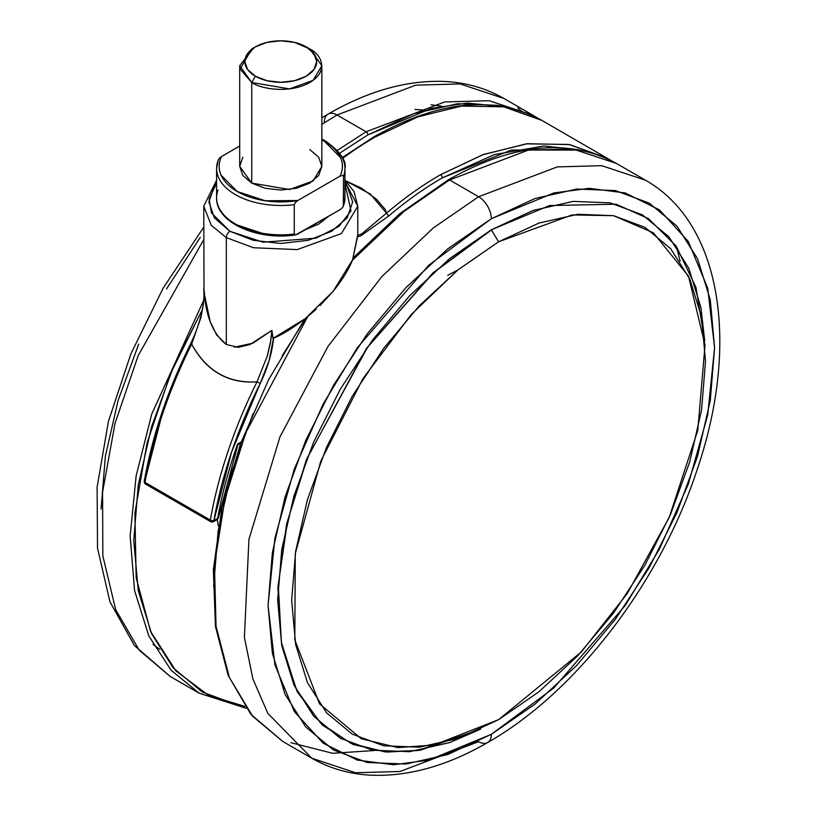<?xml version="1.0" encoding="UTF-8"?>
<svg xmlns="http://www.w3.org/2000/svg" width="816" height="816" viewBox="0 0 816 816"><rect width="100%" height="100%" fill="white"/><g stroke="black" fill="none" stroke-linecap="round" stroke-linejoin="round"><path stroke-width="1.22" d="M145.33 483.939A2.57 1.479 -60 0 1 144.942 482.868A2.57 1.479 120 0 0 145.33 483.939A2.57 1.479 120 0 0 145.462 484.031L144.748 483.113A2.009 1.163 0 0 0 145.085 483.766A2.009 1.163 0 0 0 145.33 483.939L144.748 483.113A2.57 2.091 -0 0 1 144.218 481.481A2.57 1.122 -170 0 1 144.228 481.369A2.57 1.122 -170 0 1 144.942 480.767L162.598 412.264M210.803 521.761A2.57 1.479 -60 0 1 210.681 521.659A2.57 1.479 -60 0 1 210.334 520.098A2.57 1.479 120 0 0 210.681 521.659A2.009 1.163 0 0 0 213.527 521.659A2.57 1.479 -120 0 0 213.914 520.588A2.57 1.122 -170 0 1 210.334 520.098A333.703 192.668 -60 0 1 257.009 381.837C242.699 382.867 230.03 380.195 219.004 373.81C207.958 367.414 198.839 357.51 191.668 344.107A333.703 192.668 120 0 0 144.983 482.378A2.57 1.122 -170 0 1 144.218 481.481A2.57 2.091 180 0 0 144.187 481.817L144.228 481.379A2.57 1.122 10 0 0 144.218 481.481A2.57 1.122 10 0 0 144.983 482.378L210.334 520.098L144.983 482.378A333.703 192.668 -60 0 1 191.668 344.107C206.428 370.984 228.205 383.561 257.009 381.837L260.233 383.387L231.571 452.084L213.914 520.588L217.637 518.435A2.57 1.479 60 0 1 217.117 519.608A1.826 1.051 0 0 0 217.627 518.701M218.3 517.987A2.57 1.112 -169.9 0 1 217.637 518.435A326.002 188.221 -60 0 1 237.619 444.026L241.159 441.986L237.619 444.026L237.884 444.74L237.619 444.026A326.002 188.221 120 0 0 217.637 518.435A2.57 1.112 10.1 0 0 218.351 517.834L237.915 444.689M345.596 180.764L361.284 188.068L376.492 199.267L385.254 209.457L386.478 213.16A333.703 192.668 -60 0 1 440.507 174.726L483.5 154.469L527.432 143.708L569.68 144.605L607.359 158.202L568.895 144.463L526.32 143.84L482.664 154.775L440.507 174.726A2.57 1.479 60 0 1 442.323 177.868L511.397 150.022L580.115 150.093M373.351 138.047A2.57 1.479 60 0 1 373.881 136.874A2.57 1.479 60 0 1 375.156 137.006L417.323 117.045L460.979 106.111L503.554 106.743L542.008 120.472L504.329 106.876L462.091 105.978L418.149 116.739L375.156 137.006A2.57 1.479 -120 0 0 373.881 136.874C438.753 100.409 494.792 94.942 542.008 120.472L611.837 160.925M204.235 293.403L210.181 321.524L216.597 334.886L226.318 344.495L226.318 237.609A5.131 2.968 -60 0 1 229.949 231.316L211.436 212.884L209.11 198.829L216.597 183.284L214.373 186.099L208.896 201.97L214.373 217.852L229.949 231.316L253.266 240.312L280.775 243.474L308.285 240.312L331.602 231.316L347.177 217.852L352.655 201.97L347.177 186.099L344.954 183.284L350.982 210.875L338.793 226.471L315.894 238.18L263.027 242.189L229.949 231.316A5.131 2.968 120 0 0 226.318 237.609L253.48 247.738L297.248 249.594L341.414 233.57L357.785 206.162L341.414 233.57L297.248 249.594L253.48 247.738L226.318 237.609L226.318 344.495L238.221 347.361L250.012 344.505L271.881 330.327L273.003 338.426C281.234 335.223 291.995 328.624 305.276 318.617L316.2 309.274M344.954 181.591L357.785 206.162L354.032 191.607L344.954 180.163M319.994 305.643L333.224 291.23C342.353 279.898 348.799 269.443 352.553 259.876L357.785 235.62L357.785 206.162M216.597 180.163L203.765 206.162L211.283 225.328L226.318 237.609L211.283 225.328L203.765 206.162L204.031 297.197M578.779 149.746L544.037 145.993L494.486 154.55L442.323 177.868A331.133 191.179 120 0 0 388.712 216.005L360.703 235.895L357.796 236.701M273.615 337.549L269.209 360.264L260.233 383.387C267.76 367.832 272.218 352.553 273.615 337.549M203.765 288.497L204.031 297.208M234.345 347.198L252.98 343.159L271.881 330.327L272.993 338.416L305.276 318.617L333.224 291.23L352.553 259.876L357.785 234.508M191.668 344.107L190.781 343.475L191.668 344.107L201.011 317.23L203.419 304.001L204.286 291.292C205.734 316.414 213.088 334.142 226.318 344.495M271.228 337.875L271.881 330.327L270.463 342.71L267.454 355.592L257.009 381.837A333.703 192.668 120 0 0 210.334 520.098A2.57 1.122 10 0 0 213.914 520.588A331.133 191.179 -60 0 1 260.233 383.387L257.009 381.837M357.796 235.365L361.682 233.917L386.478 213.16L370.26 194.004L344.954 180.53M342.7 158.335A333.703 192.668 -60 0 1 375.156 137.006M442.323 177.868A2.57 1.479 -120 0 0 440.507 174.726A333.703 192.668 120 0 0 386.478 213.16L388.712 216.005A331.133 191.179 -60 0 1 442.323 177.868M204.245 292.842C203.704 308.999 199.216 325.88 190.781 343.465L191.26 343.567M270.994 339.609L267.097 356.837M237.884 444.74L237.619 444.026M213.527 521.659A2.57 1.479 60 0 0 213.914 520.588L217.637 518.435A2.57 1.479 -120 0 1 217.117 519.608L213.384 521.761L210.681 521.659L213.384 521.761A2.57 1.479 60 0 0 213.527 521.659L210.681 521.659M255.367 46.879L251.736 48.97L240.118 69.095L251.736 82.508L239.7 65.739L239.7 166.342L251.736 183.11L251.736 82.508L255.367 76.214A35.935 20.747 180 0 1 255.367 46.879A35.935 20.747 180 0 1 306.184 46.879A35.935 20.747 180 0 1 306.184 76.214A35.935 20.747 180 0 1 255.367 76.214L251.736 82.508C259.06 88.087 287.926 94.687 309.815 82.508C330.919 69.87 319.474 53.203 309.815 48.97L294.525 42.381L280.775 40.8L267.026 42.381L255.367 46.879L247.574 53.611L244.841 61.547L247.574 69.493L255.367 76.214L267.026 80.713L280.775 82.294L294.525 80.713L306.184 76.214L313.976 69.493L316.71 61.547L313.976 53.611L306.184 46.879L309.815 48.97L321.851 65.739L313.109 80.356L289.558 88.903L251.736 82.508L251.736 183.11L289.558 189.506L313.109 180.958L321.851 166.342L318.719 175.42L309.815 183.11L296.494 188.251L280.775 190.057L265.057 188.251L251.736 183.11L242.831 175.42L239.7 166.342L242.831 157.274M308.754 227.735L326.849 217.291L308.754 227.735M305.459 229.643L328.695 216.22L318.893 223.982L305.449 229.653M344.954 197.696A64.178 37.046 180 0 1 343.516 205.571L342.659 207.458L339.986 209.712L297.799 234.059L295.688 234.886L294.27 234.008A64.178 37.046 180 0 1 216.628 198.778A64.178 37.046 0 0 0 294.27 234.008L294.27 204.663L295.688 202.144L297.799 200.522A61.608 35.567 180 0 1 237.211 191.495A61.608 35.567 180 0 1 221.564 156.509L239.7 146.044L221.564 156.509C218.474 162.731 218.321 168.973 221.126 175.236L237.211 191.495L265.373 200.787L297.799 200.522L339.986 176.174C343.077 169.952 343.23 163.72 340.425 157.447L324.34 141.188A2.57 1.479 -60 0 1 325.625 141.066A2.57 1.479 -60 0 1 326.155 142.239A64.178 37.046 180 0 1 344.944 168.29A64.178 37.046 180 0 1 343.516 176.236A64.178 37.046 0 0 0 344.954 168.351M321.851 139.057L325.625 141.066A2.57 1.479 120 0 0 324.34 141.188L321.851 139.832M309.815 149.573L318.719 157.274L321.851 166.342L321.851 65.739M324.34 141.188A61.608 35.567 180 0 1 339.986 176.174L342.873 175.369L343.516 176.236L343.322 206.377M339.986 209.712L295.678 234.886L294.27 234.008L294.27 204.663A64.178 37.046 180 0 1 216.628 169.432A64.178 37.046 180 0 1 218.035 160.65A64.178 37.046 0 0 0 216.628 169.432A64.178 37.046 0 0 0 294.27 204.663L295.688 202.144L297.799 200.522L339.986 176.174L342.873 175.369L343.516 176.236L343.516 205.571A64.178 37.046 0 0 0 344.944 197.635M265.373 234.314L237.211 225.032M216.628 198.778A64.178 37.046 180 0 1 218.035 189.995M219.453 158.131L221.564 156.509L219.443 158.141L218.035 160.65M343.516 205.571L342.659 207.458M239.7 65.739L253.654 47.93M153.031 644.354L159.803 649.373M246.095 708.115L199.237 693.223L170.197 676.464L139.22 650.199L115.699 609.685L102.836 555.869L102.581 492.099L114.985 423.504L138.149 355.694L203.765 239.567L138.149 355.694L114.985 423.504L102.581 492.099L102.836 555.869L115.699 609.685L139.22 650.199L170.197 676.464L134.436 645.568L109.966 601.871L97.522 548.199L97.114 487.132L108.426 421.393L130.815 354.011L163.118 288.191L203.765 227.134M321.851 124.338L337.039 114.995A17.972 10.373 -120 0 0 328.063 114.107A17.972 10.373 60 0 1 337.039 114.995L321.851 124.338M203.755 300.196L151.705 414.151L136.109 475.993L130.152 536.153L134.579 590.6L148.828 635.99L171.176 670.344L199.237 693.223L171.166 670.334L148.808 635.95L134.569 590.529L130.152 536.041L136.139 475.85L151.766 413.987L203.867 300.013M337.385 150.358L366.088 131.764L337.039 114.995L366.088 131.764L337.385 150.358M202.327 309.682L173.216 367.465L151.572 426.707L138.251 485.122L133.753 540.467L138.251 590.611L151.572 633.644L173.216 667.896L202.327 692.05L237.813 705.187L244.82 706.35L208.6 695.405L175.95 670.946L150.613 631.472L136.15 577.708L134.905 513.029L147.074 442.894L170.666 373.432L202.266 309.794M339.67 153.184L367.904 134.905A2.57 1.479 -120 0 0 366.088 131.764A2.57 1.479 60 0 1 367.904 134.905L339.67 153.173M101.082 509.021L105.366 456.256L118.075 400.564L138.71 344.077M166.474 288.986L200.297 237.385M431.113 104.774L441.395 106.141M218.362 525.973L217.27 519.496M504.329 106.774L497.984 105.366L457.501 103.754L413.579 113.73L367.904 134.905L431.511 108.344L467.425 103.081L504.308 106.774M218.351 526.065L217.25 519.527M324.34 122.329A17.972 10.373 60 0 1 328.063 114.107C368.322 90.841 407.204 79.958 444.689 81.467C466.293 82.569 486.02 88.23 503.89 98.471L460.142 83.936L415.701 85.17L337.039 114.995L415.701 85.17L460.142 83.936L503.89 98.471L532.94 115.24L489.182 100.705L444.74 101.939L366.088 131.764L444.74 101.939L489.182 100.705L532.94 115.24L537.418 117.963M521.801 111.302L517.783 107.947M358.163 253.327L402.084 212.588L447.77 181.019A2.57 1.479 60 0 1 448.3 179.836C513.172 143.381 569.211 137.914 616.427 163.445L572.679 148.91L528.238 150.144L449.575 179.969L528.238 150.144L572.679 148.91L616.427 163.445L645.476 180.203C722.18 223.523 739.653 345.025 697.272 469.251C660.44 582.104 576.331 692.305 487.611 742.56A17.972 10.373 -120 0 0 491.324 734.339L428.818 760.114L393.496 764.755L357.377 760.114L323.116 743.162L294.331 711.593L274.941 664.928L268.066 605.441L274.941 538.009L294.331 468.955L323.116 404.144L357.377 347.636L428.818 265.149L491.324 218.739L553.84 192.964L589.162 188.333L625.28 192.964L659.532 209.916L688.316 241.495L707.717 288.15L714.581 347.647L707.717 415.069L688.316 484.123L659.532 548.933L625.28 605.441L553.84 687.929L491.324 734.339A17.972 10.373 60 0 1 487.611 742.56A17.972 10.373 60 0 1 478.625 741.673L399.973 771.497L355.521 772.732L311.773 758.197L267.842 713.378L252.919 678.973L244.392 637.378L248.931 539.376L279.939 436.917L327.95 346.514L381.745 276.685L433.286 227.98L478.625 196.738A17.972 10.373 60 0 1 491.324 218.739L447.77 248.839L405.889 287.691L367.292 333.795L333.458 385.397L305.694 440.487L285.059 496.975L272.36 552.667L268.066 605.441L272.36 653.249L285.059 694.283L305.694 726.934L333.458 749.975L367.292 762.501L405.889 764.041L447.77 754.535L491.324 734.339L534.888 704.239L576.769 665.387L615.366 619.283L649.199 567.681L676.964 512.591L697.588 456.113L710.297 400.411L714.581 347.647L710.297 299.829L697.588 258.805L676.964 226.144L649.199 203.102L615.366 190.577L576.769 189.037L534.888 198.553L491.324 218.739A17.972 10.373 -120 0 0 478.625 196.738L557.277 166.903L601.718 165.679L645.476 180.203L601.718 165.679L557.277 166.903L478.625 196.738L449.575 179.969L478.625 196.738L433.286 227.98L381.745 276.685L327.95 346.514L279.939 436.917L248.931 539.376L244.392 637.378L252.919 678.973L267.842 713.378L311.773 758.197L282.734 741.438L252.603 716.183L229.388 677.504L216.036 626.209L214.455 565.162L224.89 498.943L245.81 432.694L307.652 316.71L245.81 432.694L224.89 498.943L214.455 565.162L216.036 626.209L229.388 677.504L252.603 716.183L282.734 741.438L250.879 714.286L228.143 675.362L215.465 626.494L213.353 569.884L221.84 508.042L240.526 443.7L268.586 379.746L304.745 319.036M680.116 261.242L676.556 246.891L680.116 261.242M448.3 179.836A2.57 1.479 60 0 1 449.575 179.969A2.57 1.479 -120 0 0 448.3 179.836L399.809 213.649L353.44 257.611M491.395 230.03L498.586 241.801L457.756 270.065L411.264 314.527L362.987 378.542L320.78 461.173L295.28 553.646L294.8 639.815L319.515 703.831L361.304 738.766L397.82 747.599L434.224 744.977L498.586 719.661L581.227 652.066L627.31 593.487L669.171 517.487L697.792 430.348L705.014 345.025L688.5 276.206L653.412 232.825L613.52 215.689L572.098 214.945L498.586 241.801L491.324 229.816L433.582 272.615L367.404 347.432L307.408 457.684L287.436 521.373L278.266 584.786L281.387 642.386L296.3 689.408L320.637 723.18L351.074 743.427L384.275 751.699L417.578 750.547L478.145 730.3L417.578 750.547L384.275 751.699L351.074 743.427L320.637 723.18L296.3 689.408L281.387 642.386L278.266 584.786L287.436 521.373L307.408 457.684L367.404 347.432L433.582 272.615L491.395 230.03M704.728 340.976L695.966 287.426L676.209 246.106L648.414 218.596L616.1 204.214L549.515 205.54L491.324 229.816L533.011 210.487L573.097 201.379L610.042 202.858L642.416 214.843L668.987 236.895L688.735 268.148L700.893 307.418L704.738 341.017M480.665 729.116L449.647 742.591L409.561 751.699L372.616 750.22L340.241 738.235L313.67 716.183L293.923 684.93L281.765 645.67L277.654 599.903L281.765 549.392L293.923 496.097L313.67 442.037L340.241 389.303L372.616 339.925L409.561 295.8L449.647 258.621L491.324 229.816L433.102 272.768L366.476 348.401L306.357 459.816L286.62 524.005L277.909 587.704L281.683 645.242L297.289 691.886L322.269 725.026L353.185 744.529L386.692 752.066L420.138 750.271L480.634 729.137M498.586 241.801L458.215 269.698L419.404 305.704L383.632 348.432L352.267 396.25L326.543 447.321L307.418 499.667L295.637 551.29L291.669 600.199L295.637 644.518L307.418 682.543L326.543 712.807L352.267 734.155L383.632 745.773L419.404 747.191L458.215 738.378L498.586 719.661L538.958 691.764L577.769 655.758L613.55 613.03L644.905 565.213L670.64 514.141L689.755 461.795L701.536 410.173L705.514 361.264L701.536 316.945L689.755 278.919L670.64 248.656L644.905 227.307L613.55 215.689L577.769 214.271L538.958 223.084L498.586 241.801M458.164 269.739L447.77 275.329M213.619 586.571L218.117 531.226L231.438 472.811L253.082 413.579M282.193 355.796L306.01 318.036M352.4 260.253L404.114 211.324L449.575 179.969L404.114 211.324L352.4 260.253M290.935 742.703L332.612 753.29L374.269 750.526M384.54 751.903L385.06 751.771M217.107 519.619L218.362 517.803M144.187 481.817L145.472 484.041L210.814 521.761M373.881 136.874L342.322 157.539M190.781 343.465C167.902 389.548 152.388 435.509 144.228 481.369M240.761 443.088L237.905 444.73M306.184 46.879L309.815 48.97M325.625 141.066C340.374 151.909 346.81 161.038 344.954 168.443L344.954 197.778L343.373 206.264M295.678 234.886C257.601 240.924 215.628 222.503 216.597 197.778L216.597 168.443L218.178 159.956M321.851 117.79L328.063 114.107M199.237 693.223L246.208 708.278M414.946 109.456L425.003 110.099M487.611 742.56C447.341 765.826 408.459 776.71 370.974 775.2C349.37 774.098 329.644 768.437 311.773 758.197"/></g></svg>
